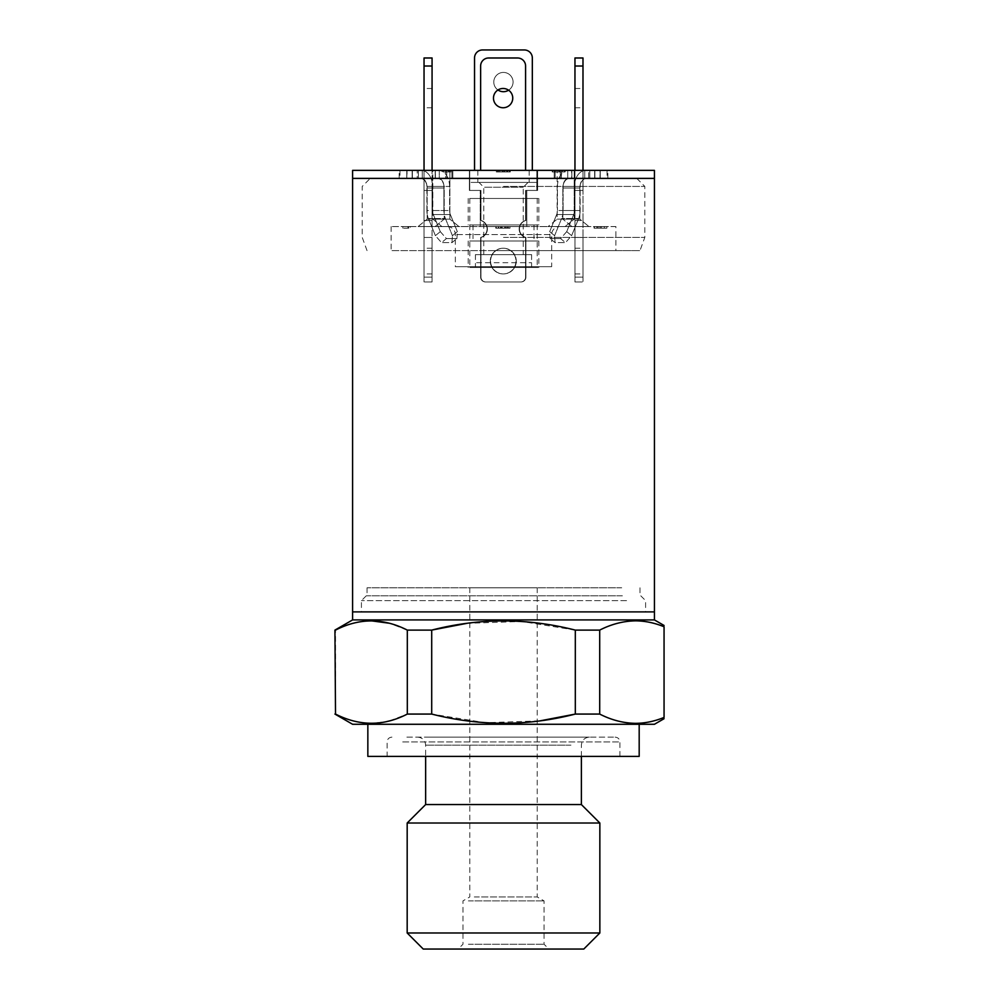<?xml version="1.0" encoding="UTF-8"?>
<svg xmlns="http://www.w3.org/2000/svg" width="999" height="999" viewBox="0 0 999 999"><rect width="100%" height="100%" fill="white"/><g stroke="black" fill="none" stroke-linecap="round" stroke-linejoin="round"><path stroke-width="0.75" stroke-dasharray="5 3.75" d="M654.432 178.396L352.597 178.396L654.432 178.396M654.432 611.888L352.597 611.888L654.432 611.888M474.313 896.94L537.225 896.94L474.313 896.94M474.313 587.799L537.225 587.799L474.313 587.799M468.406 900.886L544.055 900.886L468.406 900.886M468.406 944.23L544.055 944.23L468.406 944.23M464.235 949.05L548.863 949.05L464.235 949.05M423.239 949.05L583.791 949.05M407.18 932.991L599.85 932.991M407.18 823.014L599.85 823.014M425.649 804.557L581.381 804.557M429.12 737.125L589.41 737.125L429.12 737.125M406.88 737.125L615.097 737.125L406.88 737.125M402.709 756.38L619.917 756.38L402.709 756.38M621.003 724.275L367.844 724.275L621.003 724.275M367.844 756.38L639.185 756.38M352.597 619.917L654.432 619.917M626.56 600.649L361.426 600.649L626.56 600.649M626.56 611.888L361.426 611.888L626.56 611.888M622.389 595.829L366.233 595.829L622.389 595.829M621.703 587.799L367.045 587.799L621.703 587.799M621.703 595.829L367.045 595.829L621.703 595.829M352.597 724.275L654.432 724.275M334.927 714.073L335.514 714.073C347.24 720.067 359.203 723.151 371.416 723.351L386.089 721.728M371.416 620.841C359.203 621.041 347.24 624.125 335.514 630.107L335.514 714.073M664.06 626.773C664.06 625.062 664.06 625.062 664.06 626.773C642.644 617.981 621.191 619.093 599.7 630.107L599.7 714.073C620.941 725.087 642.394 726.211 664.06 717.419L664.06 626.773M599.7 714.073L575.312 714.073L575.312 630.107L599.7 630.107M575.312 630.107L521.578 621.453L466.983 623.339M389.373 720.941L407.317 714.073L407.317 630.107L431.705 630.107L431.705 714.073L485.452 722.727L540.047 720.853M407.317 630.107L389.448 623.264M407.317 714.073L431.705 714.073M503.508 170.367L439.298 170.367L439.298 178.396L567.732 178.396L439.298 178.396L439.298 170.367L607.067 170.367L503.508 170.367M447.315 226.561A8.029 8.029 0 0 1 455.344 234.59L455.344 266.696L551.673 266.696L551.673 234.59L455.344 234.59L551.673 234.59A8.029 8.029 0 0 1 559.702 226.561L447.315 226.561L559.702 226.561M551.673 266.696L455.344 266.696M615.896 226.561L391.121 226.561L615.896 226.561L615.896 250.637L391.121 250.637L615.896 250.637M391.121 226.561L391.121 250.637M503.508 182.405L469.792 182.405L503.508 182.405M503.508 178.396L636.775 178.396L503.508 178.396M503.508 186.426L644.805 186.426L503.508 186.426M503.508 237.412L644.805 237.412L503.508 237.412M503.508 250.637L639.984 250.637L503.508 250.637M503.508 266.696L469.792 266.696L503.508 266.696M510.277 170.367L497.452 170.367L510.277 170.367L510.277 171.965L503.696 171.965L503.696 170.367L503.658 171.965L497.452 171.965L497.452 170.367M449.3 170.367L443.406 170.367L449.3 170.367L449.3 171.965L450.924 171.965L450.924 170.367L450.924 171.965L448.414 171.965L448.414 170.367L448.414 171.965L443.406 171.965L443.406 170.367L443.406 171.965L449.3 171.965M432.067 66.009L432.067 170.367L424.038 170.367L424.038 190.434L432.067 190.434L424.038 190.434L432.067 190.434L432.067 170.367L432.067 190.434L424.038 190.434L424.038 170.367L424.038 281.955L424.038 220.467L432.067 220.467L432.067 170.367L432.067 237.462L432.067 220.467L424.038 220.467L424.038 190.434L432.067 190.434L424.038 190.434L432.067 190.434L432.067 226.561L432.067 190.434L424.038 190.434L424.038 226.561L432.067 226.561L424.038 226.561L424.038 170.367L432.067 170.367L424.038 170.367L424.038 57.979L432.067 57.979L432.067 66.009L424.038 66.009M574.962 57.979L574.962 170.367L582.991 170.367L574.962 170.367L574.962 190.434L582.991 190.434L574.962 190.434L574.962 170.367L582.991 170.367L582.991 190.434L582.991 170.367L582.991 190.434L574.962 190.434L574.962 170.367L582.991 170.367L582.991 226.561L574.962 226.561L582.991 226.561L582.991 190.434L574.962 190.434L574.962 220.467L582.991 220.467L582.991 237.462L582.991 220.467L574.962 220.467L574.962 281.955L574.962 170.367L582.991 170.367L582.991 57.979M469.393 170.367L537.624 170.367L469.393 170.367L537.624 170.367L469.393 170.367L469.393 190.434L480.232 190.434L469.393 190.434L469.393 170.367L469.393 190.434L469.393 170.367L469.393 190.434L480.232 190.434L469.393 190.434L469.393 170.367L480.631 170.367L469.393 170.367M432.842 170.367L399.95 170.367L449.875 170.367L432.842 170.367L432.842 219.143L441.92 226.561L418.082 226.561L458.953 226.561L435.114 226.561L458.953 226.561L441.92 226.561L432.842 219.143L432.842 170.367M559.378 170.367L552.21 170.367L565.034 170.367L559.378 170.367L559.378 171.965L555.656 171.965L555.656 170.367M504.92 171.965L507.28 171.965L507.28 170.367L496.341 170.367L510.102 170.367L507.28 170.367L507.28 171.965L504.782 171.965L504.782 170.367L498.801 170.367L504.782 170.367L504.782 171.965L496.341 171.965L496.341 170.367L496.341 171.965L504.92 171.965L504.92 170.367M507.192 226.561L496.253 226.561L510.014 226.561L507.192 226.561L507.192 228.159L496.253 228.159L510.014 228.159L507.192 228.159L507.192 226.561M526.798 226.561L480.232 226.561L526.798 226.561L480.232 226.561L526.798 226.561L526.798 190.434L537.624 190.434L537.624 170.367L537.624 190.434L526.798 190.434L537.624 190.434L537.624 170.367L537.624 190.434L526.798 190.434L526.798 226.561M435.114 226.561L418.082 226.561L435.114 226.561L444.193 219.143L444.193 188.024A9.628 6.806 90 0 0 437.387 178.396L420.354 178.396L437.387 178.396A9.628 6.806 90 0 1 444.193 188.024L427.16 188.024A9.628 6.806 -90 0 0 420.354 178.396A9.628 6.806 -90 0 1 427.16 188.024L444.193 188.024L444.193 219.143L435.114 226.561M548.076 226.561L588.948 226.561L548.076 226.561L557.155 219.143L557.155 170.367L557.155 219.143L548.076 226.561M588.948 226.561L571.915 226.561L588.948 226.561L579.857 219.143L579.857 188.024A9.628 6.806 90 0 1 586.675 178.396L567.732 178.396L586.675 178.396A9.628 6.806 90 0 0 579.857 188.024L562.837 188.024A9.628 6.806 -90 0 1 569.642 178.396A9.628 6.806 -90 0 0 562.837 188.024L579.857 188.024L579.857 219.143L588.948 226.561M410.389 226.561L402.884 226.561L410.389 226.561L410.389 228.159L410.389 226.561M597.489 226.561L606.868 226.561L594.043 226.561L606.868 226.561L597.489 226.561L597.489 228.159L606.868 228.159L606.868 226.561L606.868 228.159L601.211 228.159L601.211 226.561M501.998 226.561L508.578 226.561L501.998 226.561L501.998 228.159L495.754 228.159L495.754 226.561M422.265 178.396L399.95 178.396L422.265 178.396L422.265 170.367L422.265 178.396M584.752 178.396L607.067 178.396L584.752 178.396L584.752 170.367L584.752 178.396M480.232 226.561L480.232 190.434L480.232 226.561M574.962 226.561L574.962 190.434L582.991 190.434L574.962 190.434L582.991 190.434L574.962 190.434L574.962 226.561M418.082 226.561L427.16 219.143L427.16 188.024L427.16 219.143L444.193 219.143L427.16 219.143L418.082 226.561M458.953 226.561L449.875 219.143L449.875 170.367L449.875 219.143L432.842 219.143L449.875 219.143L458.953 226.561M571.915 226.561L562.837 219.143L562.837 188.024L562.837 219.143L579.857 219.143L562.837 219.143L571.915 226.561M567.732 170.367L567.732 178.396L567.732 170.367M565.097 226.561L574.188 219.143L574.188 170.367L574.188 219.143L557.155 219.143L574.188 219.143L565.097 226.561M408.766 228.159L402.884 228.159L408.766 228.159L408.766 226.561M402.884 228.159L402.884 226.561L402.884 228.159M407.892 228.159L407.892 226.561L407.892 228.159M601.211 228.159L597.489 228.159M600.774 228.159L594.043 228.159L604.37 228.159L594.368 228.159L600.774 228.159L600.774 226.561M594.368 228.159L594.368 226.561M596.865 228.159L596.865 226.561M600.686 228.159L600.686 226.561M604.37 228.159L604.37 226.561M594.043 228.159L594.043 226.561L594.043 228.159M606.868 228.159L606.868 226.561M495.754 228.159L508.578 228.159L508.578 226.561M508.578 228.159L501.998 228.159M504.932 228.159L504.932 226.561M507.642 228.159L507.642 226.561M501.96 228.159L501.96 226.561M496.066 228.159L496.066 226.561M498.576 228.159L498.576 226.561M502.035 228.159L502.035 226.561L502.035 228.159M505.144 228.159L505.144 226.561M501.136 228.159L501.136 226.561M500.761 228.159L500.761 226.561M500.449 228.159L500.449 226.561M502.172 228.159L502.172 226.561M506.081 228.159L506.081 226.561M498.264 228.159L498.264 226.561M498.713 228.159L504.695 228.159L498.713 228.159L498.713 226.561L504.695 226.561L498.713 226.561M504.695 228.159L504.695 226.561L504.695 228.159M510.014 228.159L510.014 226.561L510.014 228.159M504.832 228.159L504.832 226.561M496.253 228.159L496.253 226.561L496.253 228.159M555.656 171.965L565.034 171.965L565.034 170.367L565.034 171.965L552.21 171.965L552.21 170.367L552.21 171.965L562.537 171.965L562.537 170.367M562.537 171.965L558.853 171.965L558.853 170.367M558.853 171.965L555.032 171.965L555.032 170.367M555.032 171.965L552.534 171.965L552.534 170.367M552.534 171.965L558.941 171.965L558.941 170.367M558.941 171.965L565.034 171.965L565.034 170.367M565.034 171.965L559.378 171.965M497.452 171.965L499.95 171.965L499.95 170.367M499.95 171.965L503.733 171.965L503.733 170.367L503.721 171.965L507.767 171.965L507.767 170.367M507.767 171.965L503.871 171.965L503.871 170.367M503.871 171.965L502.147 171.965L502.147 170.367M502.147 171.965L502.46 170.367M502.46 171.965L502.834 170.367M502.834 171.965L506.83 171.965L506.83 170.367M506.83 171.965L500.262 171.965L500.262 170.367M500.262 171.965L497.764 171.965L497.764 170.367M497.764 171.965L509.34 171.965L509.34 170.367M509.34 171.965L506.63 171.965L506.63 170.367M506.63 171.965L510.277 171.965M507.28 171.965L507.28 170.367L507.28 171.965L510.102 171.965L510.102 170.367L510.102 171.965L507.28 171.965M498.801 171.965L504.782 171.965L498.801 171.965L498.801 170.367M504.782 171.965L504.782 170.367L504.782 171.965M424.038 261.076L424.038 273.926L424.038 261.076M432.067 261.076L432.067 273.926L432.067 261.076M424.038 98.114L424.038 107.755L424.038 98.114M432.067 98.114L432.067 107.755L432.067 98.114M432.067 237.462L432.067 281.955L432.067 237.462L424.038 237.462L432.067 237.462M432.067 170.367L424.038 170.367M432.067 281.955L424.038 281.955L432.067 281.955M516.271 261.076A12.85 12.85 0 0 1 503.434 273.926A12.85 12.85 0 0 1 490.584 261.076A12.85 12.85 0 0 1 503.434 248.239A12.85 12.85 0 0 1 516.271 261.076A12.85 12.85 0 0 1 503.434 273.926A12.85 12.85 0 0 1 490.584 261.076A12.85 12.85 0 0 1 503.434 248.239A12.85 12.85 0 0 1 516.271 261.076M497.952 89.985A9.628 9.628 0 0 1 503.434 72.427A9.628 9.628 0 0 1 508.591 90.197M513.061 82.055A9.628 9.628 0 0 1 503.434 91.696A9.628 9.628 0 0 1 493.793 82.055A9.628 9.628 0 0 1 503.434 72.427A9.628 9.628 0 0 1 513.061 82.055M532.33 170.367L537.15 170.367L537.15 190.434L525.911 190.434L525.911 220.467A8.829 8.829 0 0 0 525.911 237.462L525.911 277.135A4.82 4.82 0 0 1 521.091 281.955L485.776 281.955A4.82 4.82 0 0 1 480.956 277.135L480.956 237.462A8.829 8.829 0 0 0 480.956 220.467L480.956 190.434L469.717 190.434L469.717 170.367L474.537 170.367L474.537 57.979A8.029 8.029 0 0 1 482.554 49.95L524.3 49.95A8.029 8.029 0 0 1 532.33 57.979L532.33 170.367L537.15 170.367L537.15 190.434L525.911 190.434L525.911 220.467A8.829 8.829 0 0 0 525.911 237.462L525.911 277.135A4.82 4.82 0 0 1 521.091 281.955L485.776 281.955A4.82 4.82 0 0 1 480.956 277.135L480.956 237.462A8.829 8.829 0 0 0 480.956 220.467L480.956 190.434L469.717 190.434L469.717 170.367L474.537 170.367M582.991 261.076L582.991 273.926L582.991 261.076M574.962 261.076L574.962 273.926L574.962 261.076M582.991 98.114L582.991 107.755L582.991 98.114M574.962 98.114L574.962 107.755L574.962 98.114M582.991 277.135L582.991 237.462L582.991 281.955L582.991 277.135L574.962 277.135L582.991 277.135M574.962 237.462L582.991 237.462L574.962 237.462M574.962 281.955L582.991 281.955L574.962 281.955M574.962 170.367L582.991 170.367M490.272 261.076A12.85 12.85 0 0 0 503.109 273.926A12.85 12.85 0 0 0 515.959 261.076A12.85 12.85 0 0 0 503.109 248.239A12.85 12.85 0 0 0 490.272 261.076A12.85 12.85 0 0 0 503.109 273.926A12.85 12.85 0 0 0 515.959 261.076A12.85 12.85 0 0 0 503.109 248.239A12.85 12.85 0 0 0 490.272 261.076M493.481 98.114A9.628 9.628 0 0 0 503.109 107.755A9.628 9.628 0 0 0 512.749 98.114A9.628 9.628 0 0 0 503.109 88.486A9.628 9.628 0 0 0 493.481 98.114M525.586 170.367L536.825 170.367L536.825 190.434L525.586 190.434L525.586 220.467A8.829 8.829 0 0 0 525.586 237.462L525.586 277.135A4.82 4.82 0 0 1 520.766 281.955L485.452 281.955A4.82 4.82 0 0 1 480.631 277.135L480.631 237.462A8.829 8.829 0 0 0 480.631 220.467L480.631 190.434L469.393 190.434L480.631 190.434L480.631 220.467A8.829 8.829 0 0 1 480.631 237.462L480.631 277.135A4.82 4.82 0 0 0 485.452 281.955L520.766 281.955A4.82 4.82 0 0 0 525.586 277.135L525.586 237.462A8.829 8.829 0 0 1 525.586 220.467L525.586 190.434L536.825 190.434L536.825 170.367L525.586 170.367L525.586 66.009A8.029 8.029 0 0 0 517.557 57.979L488.661 57.979A8.029 8.029 0 0 0 480.631 66.009L480.631 170.367M527.01 182.405L478.958 182.405L527.01 182.405M484.615 187.225L523.251 187.225L484.615 187.225M476.635 254.658L531.593 254.658L476.635 254.658M476.635 262.687L531.593 262.687L476.635 262.687M484.602 254.645L523.264 254.645L484.602 254.645M484.602 254.658L523.264 254.658L484.602 254.658M530.407 267.495L475.412 267.495L530.407 267.495M530.407 254.645L475.412 254.645L530.407 254.645M469.705 241.009L538.836 241.009L469.705 241.009M469.705 267.495L538.836 267.495L469.705 267.495M474.313 224.95L534.015 224.95L474.313 224.95M474.313 241.009L534.015 241.009L474.313 241.009M469.705 198.464L538.836 198.464L469.705 198.464M469.705 224.95L538.836 224.95L469.705 224.95M471.241 182.405L537.225 182.405L471.241 182.405M471.241 198.464L537.225 198.464L471.241 198.464M654.432 170.367L352.597 170.367M568.793 178.396L585.826 178.396L568.793 178.396A8.029 5.682 -90 0 0 563.111 186.426L563.111 210.502L563.111 186.426A8.029 5.682 -90 0 1 568.793 178.396M588.661 178.396L585.826 178.396L589.797 178.396L588.661 178.396L588.661 170.367L607.867 170.367L399.15 170.367L588.661 170.367L588.661 178.396M600.012 178.396L589.797 178.396L600.249 178.396L594.88 178.396L600.249 178.396L600.012 170.367L600.012 178.396M594.742 178.396L607.867 178.396L594.742 178.396L594.742 170.367L594.742 178.396M571.628 178.396L561.413 178.396L571.865 178.396L571.628 170.367L571.628 178.396M560.277 178.396L555.144 178.396L560.277 178.396L560.277 170.367L560.277 178.396M554.183 178.396L452.834 178.396L554.183 178.396L554.183 170.367L554.183 178.396M451.885 178.396L446.753 178.396L451.885 178.396L451.885 170.367L451.885 178.396M445.616 178.396L435.389 178.396L445.616 178.396L445.616 170.367L445.616 178.396M435.389 178.396L438.236 178.396L435.164 178.396L435.389 170.367L435.389 178.396M421.203 178.396L438.236 178.396L421.203 178.396A8.029 5.682 -90 0 1 426.885 186.426A8.029 5.682 -90 0 0 421.203 178.396M417.232 178.396L407.018 178.396L417.232 178.396L417.232 170.367L417.232 178.396M407.018 178.396L412.15 178.396L406.78 178.396L407.018 170.367L407.018 178.396M412.275 178.396L399.15 178.396L412.275 178.396L412.275 170.367L412.275 178.396M568.793 170.367A16.059 11.351 -90 0 0 557.442 186.426L557.442 210.502L557.442 186.426A16.059 11.351 -90 0 1 568.793 170.367M580.144 186.426A8.029 5.682 90 0 1 585.826 178.396A8.029 5.682 90 0 0 580.144 186.426L580.144 210.502L580.144 186.426L563.111 186.426L580.144 186.426M574.462 186.426A16.059 11.351 90 0 1 585.826 170.367A16.059 11.351 90 0 0 574.462 186.426L574.462 210.502L574.462 186.426L557.442 186.426L574.462 186.426M574.462 210.502A8.029 5.682 90 0 1 573.701 214.523A8.029 5.682 90 0 0 574.462 210.502L557.442 210.502A8.029 5.682 -90 0 1 556.68 214.523A8.029 5.682 -90 0 0 557.442 210.502L574.462 210.502M580.144 210.502A16.059 11.351 90 0 1 578.621 218.531A16.059 11.351 90 0 0 580.144 210.502L563.111 210.502A16.059 11.351 -90 0 1 561.588 218.531A16.059 11.351 -90 0 0 563.111 210.502L580.144 210.502M556.68 214.523L549.687 231.643L554.595 235.664L555.044 242.62L565.509 242.62L571.628 235.664L578.621 218.531L571.628 235.664L566.708 231.643L573.701 214.523L566.708 231.643L560.601 238.599L565.509 242.62L555.044 242.62L550.124 238.599L560.601 238.599L550.124 238.599L549.687 231.643L556.68 214.523L573.701 214.523L556.68 214.523M561.588 218.531L554.595 235.664L561.588 218.531L578.621 218.531L561.588 218.531M438.236 178.396A8.029 5.682 90 0 1 443.906 186.426L443.906 210.502L443.906 186.426A8.029 5.682 90 0 0 438.236 178.396M438.236 170.367A16.059 11.351 90 0 1 449.587 186.426L449.587 210.502L449.587 186.426A16.059 11.351 90 0 0 438.236 170.367M432.555 186.426A16.059 11.351 -90 0 0 421.203 170.367A16.059 11.351 -90 0 1 432.555 186.426L432.555 210.502L432.555 186.426L449.587 186.426L432.555 186.426M426.885 210.502L426.885 186.426L426.885 210.502A16.059 11.351 -90 0 0 428.396 218.531A16.059 11.351 -90 0 1 426.885 210.502L443.906 210.502A16.059 11.351 90 0 0 445.429 218.531A16.059 11.351 90 0 1 443.906 210.502L426.885 210.502M566.708 231.643L571.628 235.664L565.509 242.62L560.601 238.599L566.708 231.643M554.595 235.664L549.687 231.643L550.124 238.599L555.044 242.62L554.595 235.664M432.555 210.502A8.029 5.682 -90 0 0 433.316 214.523A8.029 5.682 -90 0 1 432.555 210.502L449.587 210.502A8.029 5.682 90 0 0 450.349 214.523A8.029 5.682 90 0 1 449.587 210.502L432.555 210.502M450.349 214.523L457.342 231.643L452.422 235.664L451.985 242.62L441.508 242.62L435.389 235.664L428.396 218.531L435.389 235.664L440.309 231.643L433.316 214.523L440.309 231.643L446.428 238.599L441.508 242.62L451.985 242.62L456.905 238.599L446.428 238.599L456.905 238.599L457.342 231.643L450.349 214.523L433.316 214.523L450.349 214.523M445.429 218.531L452.422 235.664L445.429 218.531L428.396 218.531L445.429 218.531M440.309 231.643L435.389 235.664L441.508 242.62L446.428 238.599L440.309 231.643M452.422 235.664L457.342 231.643L456.905 238.599L451.985 242.62L452.422 235.664M570.953 745.142L425.649 745.142L570.953 745.142M402.709 741.932L619.917 741.932L402.709 741.932M598.988 228.159L598.988 226.561M557.155 171.965L557.155 170.367M432.067 277.135L424.038 277.135L432.067 277.135M574.962 66.009L582.991 66.009M589.797 178.396L589.797 170.367L589.797 178.396M594.88 178.396L594.88 170.367L594.88 178.396M561.413 178.396L561.413 170.367L561.413 178.396M555.144 178.396L555.144 170.367L555.144 178.396M452.834 178.396L452.834 170.367L452.834 178.396M446.753 178.396L446.753 170.367L446.753 178.396M418.369 178.396L418.369 170.367L418.369 178.396M412.15 178.396L412.15 170.367L412.15 178.396M443.906 186.426L426.885 186.426L443.906 186.426M537.225 587.799L537.225 896.94L544.055 900.886L544.055 944.23L548.863 949.05M417.619 737.125C422.49 737.599 425.162 740.271 425.649 745.142L425.649 756.38M581.381 756.38L581.381 745.142C581.855 740.271 584.527 737.599 589.41 737.125M619.917 756.38L619.917 741.932C619.655 739.035 618.044 737.437 615.097 737.125M366.233 595.829L361.426 600.649L361.426 611.888M367.045 587.799L367.045 595.829M639.984 587.799L639.984 595.829M640.784 595.829L645.604 600.649L645.604 611.888M391.933 737.125C388.973 737.437 387.375 739.035 387.113 741.932L387.113 756.38M469.792 587.799L469.792 896.94L462.974 900.886L462.974 944.23L458.154 949.05M477.822 170.367L477.822 182.405M636.775 178.396L644.805 186.426L644.805 237.412L639.984 250.637M469.792 198.464L469.792 266.696M537.225 198.464L537.225 266.696M367.045 250.637L362.225 237.412L362.225 186.426L370.254 178.396M529.195 170.367L529.195 182.405M399.95 170.367L399.95 178.396M607.067 170.367L607.067 178.396M432.067 273.926L424.038 273.926M432.067 107.755L424.038 107.755M432.067 88.486L424.038 88.486M432.067 248.239L424.038 248.239M574.962 273.926L582.991 273.926M574.962 107.755L582.991 107.755M574.962 88.486L582.991 88.486M574.962 248.239L582.991 248.239M483.753 254.645L483.766 187.225L478.958 182.405M531.593 254.658L531.593 262.687M475.412 254.645L475.412 267.495M538.836 241.009L538.836 267.495M534.015 224.95L534.015 241.009M538.836 198.464L538.836 224.95M528.071 182.405L523.251 187.225L523.251 254.658M468.194 198.464L468.194 224.95M473.002 224.95L473.002 241.009M468.194 241.009L468.194 267.495M531.605 254.645L531.605 267.495M475.437 254.658L475.437 262.687M600.249 178.396L600.249 170.367L600.249 178.396M594.642 178.396L594.642 170.367L594.642 178.396M607.867 178.396L607.867 170.367M571.865 178.396L571.865 170.367L571.865 178.396M435.164 178.396L435.164 170.367L435.164 178.396M406.78 178.396L406.78 170.367L406.78 178.396M412.387 178.396L412.387 170.367L412.387 178.396M399.15 178.396L399.15 170.367"/><path stroke-width="1.5" d="M352.597 619.917L352.597 178.396L654.432 178.396L654.432 611.888L352.597 611.888L654.432 611.888L654.432 619.917L352.597 619.917L334.927 630.107L335.514 714.073L334.927 630.107M599.85 932.991L583.791 949.05L423.239 949.05L407.18 932.991L599.85 932.991L599.85 823.014L407.18 823.014L407.18 932.991M581.381 756.38L581.381 804.557L425.649 804.557L407.18 823.014M639.185 724.275L639.185 756.38L367.844 756.38L367.844 724.275M664.073 718.706L654.432 724.275L352.597 724.275L334.927 714.073M599.7 714.073L599.7 630.107C611.425 624.125 623.388 621.041 635.601 620.841C645.167 620.916 654.645 622.901 664.06 626.773L664.06 717.419C664.06 719.13 664.06 719.13 664.06 717.419C664.06 719.13 664.06 719.13 664.06 717.419C654.645 721.29 645.167 723.276 635.601 723.351C623.388 723.151 611.425 720.067 599.7 714.073L575.312 714.073C527.709 726.31 479.832 726.31 431.705 714.073L407.317 714.073C383.516 726.31 359.578 726.31 335.514 714.073M335.514 630.107C359.328 617.869 383.254 617.869 407.317 630.107L407.317 714.073M466.983 623.339L431.705 630.107L407.317 630.107M431.705 714.073L431.705 630.107C479.32 617.869 527.185 617.869 575.312 630.107L575.312 714.073L540.047 720.853M599.7 630.107L575.312 630.107M664.06 626.773C664.06 625.062 664.06 625.062 664.06 626.773C664.06 625.062 664.06 625.062 664.06 626.773C664.06 625.062 664.06 625.062 664.06 626.773M389.448 623.264L371.416 620.841M386.089 721.728L389.373 720.941M432.067 66.009L424.038 66.009L424.038 57.979L432.067 57.979L432.067 170.367M424.038 66.009L424.038 170.367M508.591 90.197A9.628 9.628 0 0 1 497.952 89.985M474.537 170.367L474.537 57.979A8.029 8.029 0 0 1 482.554 49.95L524.3 49.95A8.029 8.029 0 0 1 532.33 57.979L532.33 170.367M574.962 170.367L574.962 57.979L582.991 57.979L582.991 170.367M574.962 57.979L582.991 57.979M493.481 98.114A9.628 9.628 0 0 0 503.109 107.755A9.628 9.628 0 0 0 512.749 98.114A9.628 9.628 0 0 0 503.109 88.486A9.628 9.628 0 0 0 493.481 98.114M525.586 170.367L525.586 66.009A8.029 8.029 0 0 0 517.557 57.979L488.661 57.979A8.029 8.029 0 0 0 480.631 66.009L480.631 170.367M352.597 178.396L654.432 178.396L654.432 170.367L352.597 170.367L352.597 178.396M574.962 66.009L582.991 66.009M425.649 756.38L425.649 804.557M654.432 619.917L664.073 625.474M581.381 804.557L599.85 823.014"/></g></svg>
